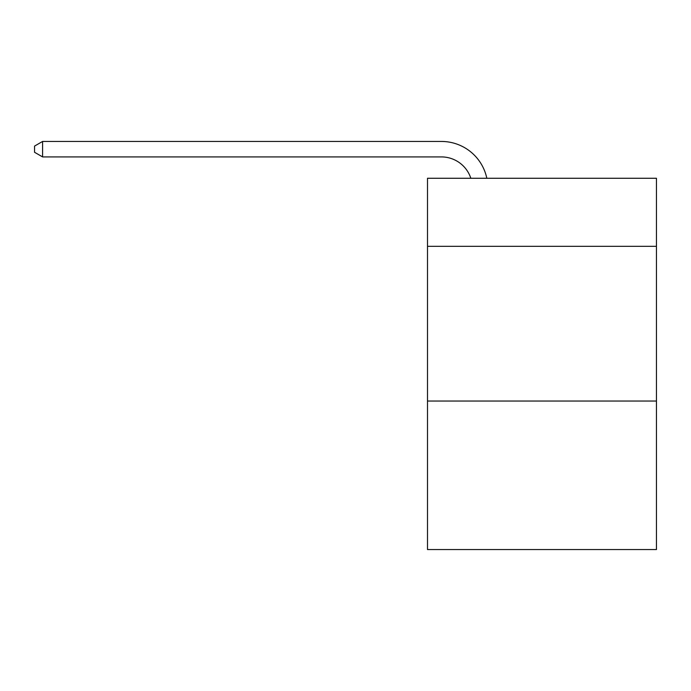 <?xml version="1.0" encoding="UTF-8"?>
<svg xmlns="http://www.w3.org/2000/svg" width="691" height="691" viewBox="0 0 691 691"><rect width="100%" height="100%" fill="white"/><g stroke="black" fill="none" stroke-linecap="round" stroke-linejoin="round"><path stroke-width="1.04" d="M656.45 246.333L656.45 178.269L427.496 178.269L427.496 246.333L656.45 246.333L656.45 549.552L427.496 549.552L427.496 246.333M656.45 401.039L427.496 401.039M441.411 156.917A30.94 30.94 -83 0 1 470.83 178.269A30.94 30.94 -83 0 0 441.411 156.917A30.94 30.94 -83 0 1 470.83 178.269A30.94 30.94 -83 0 0 441.411 156.917A30.94 30.94 -83 0 1 470.83 178.269A30.94 30.94 -83 0 0 441.411 156.917A30.94 30.94 -83 0 1 470.83 178.269A30.94 30.94 -83 0 0 441.411 156.917A30.94 30.94 -83 0 1 470.83 178.269A30.94 30.94 -83 0 0 441.411 156.917A30.94 30.94 -83 0 1 470.83 178.269A30.94 30.94 -83 0 0 441.411 156.917A30.94 30.94 -83 0 1 470.83 178.269A30.94 30.94 -83 0 0 441.411 156.917A30.94 30.94 -83 0 1 470.83 178.269A30.94 30.94 -83 0 0 441.411 156.917A30.94 30.94 -83 0 1 470.83 178.269A30.94 30.94 -83 0 0 441.411 156.917A30.94 30.94 -83 0 1 470.83 178.269A30.94 30.94 -83 0 0 441.411 156.917A30.94 30.94 -83 0 1 470.83 178.269A30.94 30.94 -83 0 0 441.411 156.917A30.94 30.94 -83 0 1 470.83 178.269A30.94 30.94 -83 0 0 441.411 156.917A30.94 30.94 -83 0 1 470.83 178.269A30.94 30.94 -83 0 0 441.411 156.917A30.94 30.94 -83 0 1 470.83 178.269A30.94 30.94 -83 0 0 441.411 156.917A30.94 30.94 -83 0 1 470.83 178.269A30.94 30.94 -83 0 0 441.411 156.917A30.94 30.94 -83 0 1 470.83 178.269A30.94 30.94 -83 0 0 441.411 156.917A30.94 30.94 -83 0 1 470.83 178.269A30.94 30.94 -83 0 0 441.411 156.917A30.94 30.94 -83 0 1 470.83 178.269A30.94 30.94 -83 0 0 441.411 156.917A30.94 30.94 -83 0 1 470.83 178.269A30.94 30.94 -83 0 0 441.411 156.917A30.94 30.94 -83 0 1 470.83 178.269A30.94 30.94 -83 0 0 441.411 156.917A30.94 30.94 -83 0 1 470.83 178.269A30.94 30.94 -83 0 0 441.411 156.917A30.94 30.94 -83 0 1 470.83 178.269A30.94 30.94 -83 0 0 441.411 156.917A30.94 30.94 -83 0 1 470.83 178.269A30.94 30.94 -83 0 0 441.411 156.917A30.94 30.94 -83 0 1 470.83 178.269A30.94 30.94 -83 0 0 441.411 156.917A30.94 30.94 -83 0 1 470.83 178.269A30.94 30.94 -83 0 0 441.411 156.917A30.94 30.94 -83 0 1 470.83 178.269A30.94 30.94 -83 0 0 441.411 156.917A30.94 30.94 -83 0 1 470.83 178.269A30.94 30.94 -83 0 0 441.411 156.917A30.94 30.94 -83 0 1 470.83 178.269A30.94 30.94 -83 0 0 441.411 156.917A30.94 30.94 -83 0 1 470.83 178.269A30.94 30.94 -83 0 0 441.411 156.917A30.94 30.94 -83 0 1 470.83 178.269A30.94 30.94 -83 0 0 441.411 156.917A30.94 30.94 -83 0 1 470.83 178.269A30.94 30.94 -83 0 0 441.411 156.917A30.94 30.94 -83 0 1 470.83 178.269A30.94 30.94 -83 0 0 441.411 156.917A30.94 30.94 -83 0 1 470.83 178.269A30.94 30.94 -83 0 0 441.411 156.917A30.94 30.94 -83 0 1 470.83 178.269A30.94 30.94 -83 0 0 441.411 156.917A30.94 30.94 -83 0 1 470.83 178.269A30.94 30.94 -83 0 0 441.411 156.917L42.592 156.917L34.55 152.279L34.55 146.086L42.592 141.448L441.411 141.448A46.409 46.409 97 0 1 486.827 178.269M42.592 141.448L42.592 156.917"/></g></svg>
